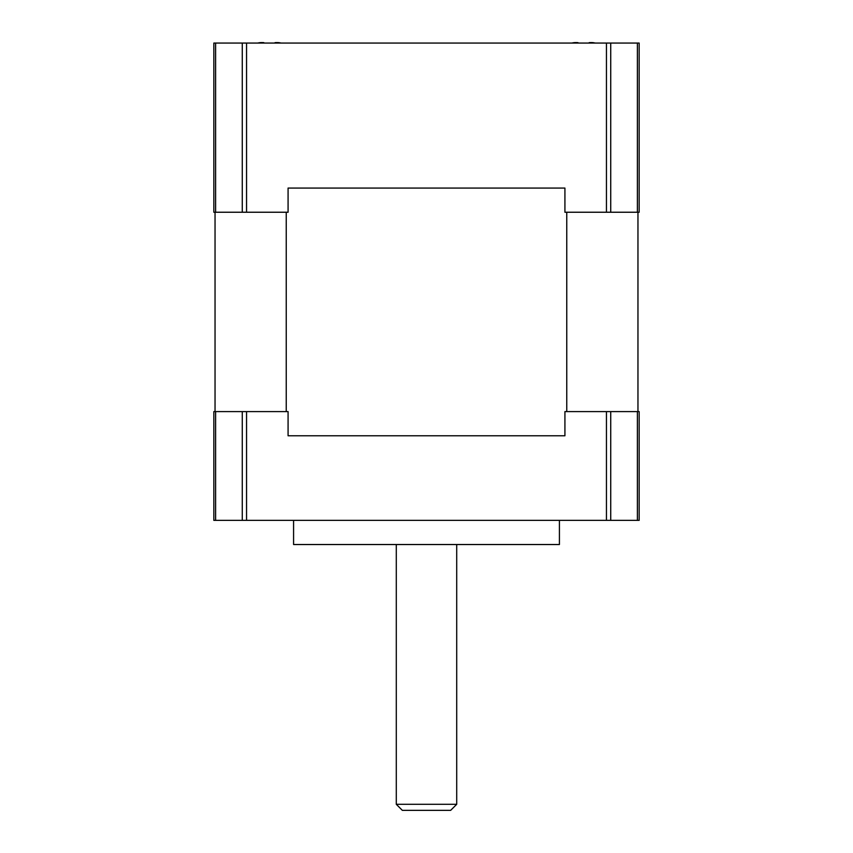 <?xml version="1.0" encoding="UTF-8"?>
<svg xmlns="http://www.w3.org/2000/svg" width="853" height="853" viewBox="0 0 853 853"><rect width="100%" height="100%" fill="white"/><g stroke="black" fill="none" stroke-linecap="round" stroke-linejoin="round"><path stroke-width="1.28" d="M637.959 212.237L637.959 411.604M215.041 212.237L215.041 411.604M286.235 212.237L286.235 411.604M288.079 435.776L564.921 435.776L288.079 435.776L288.079 411.604L213.836 411.604L213.836 520.351L639.164 520.351L639.164 411.604L639.164 520.351M566.765 212.237L566.765 411.604M639.164 43.066L213.836 43.066L213.836 212.237L288.079 212.237L288.079 188.065L564.921 188.065L564.921 212.237L639.164 212.237L639.164 43.066L639.164 212.237M288.079 188.065L564.921 188.065M275.029 42.65A58.303 41.232 -90 0 1 278.888 42.65A59.006 59.006 0 0 1 281.181 43.066M257.659 43.066A59.006 59.006 0 0 1 259.952 42.65A58.303 41.232 90 0 1 263.812 42.65L264.291 43.066M589.188 42.65A58.303 41.232 -90 0 1 593.048 42.65A59.006 59.006 0 0 1 595.341 43.066M571.819 43.066A59.006 59.006 0 0 1 574.112 42.65A58.303 41.232 90 0 1 577.971 42.65L578.451 43.066M293.581 520.351L293.581 544.523L559.419 544.523L559.419 520.351M639.164 411.604L564.921 411.604L564.921 435.776M213.836 520.351L213.836 411.604M456.707 804.304L396.293 804.304L402.339 810.35L450.661 810.35L456.707 804.304L456.707 544.523M215.606 212.237L215.606 43.066M242.273 43.066L242.273 212.237M246.549 212.237L246.549 43.066M606.451 43.066L606.451 212.237M610.727 212.237L610.727 43.066M637.394 43.066L637.394 212.237M242.273 411.604L242.273 520.351M246.549 520.351L246.549 411.604M606.451 411.604L606.451 520.351M215.606 520.351L215.606 411.604M637.394 411.604L637.394 520.351M610.727 520.351L610.727 411.604M396.293 544.523L396.293 804.304"/></g></svg>
